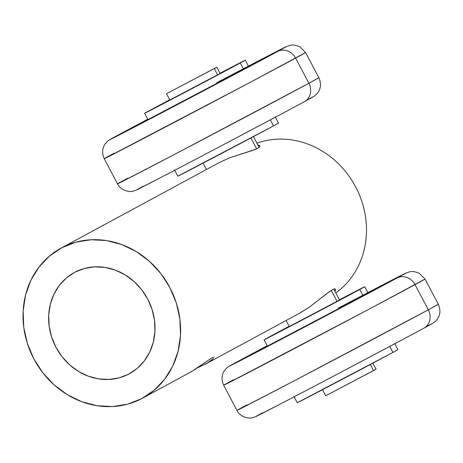 <?xml version="1.0" encoding="UTF-8"?>
<svg xmlns="http://www.w3.org/2000/svg" width="463" height="463" viewBox="0 0 463 463"><rect width="100%" height="100%" fill="white"/><g stroke="black" fill="none" stroke-linecap="round" stroke-linejoin="round"><path stroke-width="0.69" d="M188.1 373.525L195.079 369.41L212.037 357.783L214.068 357.118M259.911 145.862L257.659 145.093L259.344 145.399L259.986 146.105L259.477 147.089L257.781 148.258L251.16 150.88L230.371 157.582L219.977 162.172L61.197 248.075A85.366 76.789 61.6 0 1 62.013 247.647L219.977 162.172L62.013 247.647A85.366 76.789 61.6 0 1 169.603 287.066A85.366 76.789 61.6 0 1 142.448 398.232A85.366 76.789 61.6 0 1 141.637 398.666A85.366 76.789 61.6 0 1 34.048 359.247A85.366 76.789 61.6 0 1 61.197 248.075M299.607 313.191L309.29 307.218L326.519 293.797L332.37 289.728L334.269 288.941L335.339 289.028L335.53 289.896L334.79 291.424L335.478 289.19M74.948 272.186A57.62 51.833 61.6 0 1 147.575 298.791A57.62 51.833 61.6 0 1 129.246 373.832A57.62 51.833 61.6 0 1 128.697 374.127L129.79 373.537L128.697 374.127A57.62 51.833 61.6 0 1 56.075 347.522A57.62 51.833 61.6 0 1 74.404 272.481A57.62 51.833 61.6 0 1 74.948 272.186L66.51 277.858L59.426 285.272L53.974 294.144L50.357 304.127L48.719 314.84L49.124 325.877L51.549 336.809L55.913 347.215L62.036 356.695L69.693 364.89L78.577 371.476L88.364 376.211L98.66 378.902L109.083 379.452L119.222 377.843L128.697 374.127L137.141 368.455L144.219 361.042L149.676 352.169L153.294 342.186L154.931 331.467L154.526 320.437L152.096 309.504L147.738 299.098L141.609 289.618L133.957 281.423L125.068 274.837L115.287 270.103L104.985 267.411L94.568 266.862L84.422 268.471L74.948 272.186M213.489 358.466L207.615 362.905L197.059 368.108M259.986 146.105L259.477 147.089L257.781 148.258L254.963 149.532L230.371 157.582L219.977 162.172M335.843 292.934A85.366 76.789 -118.4 0 0 355.688 186.954A85.366 76.789 -118.4 0 0 256.872 143.148A85.366 76.789 61.6 0 1 355.688 186.954A85.366 76.789 61.6 0 1 335.843 292.934M205.3 364.225L300.423 312.756L309.29 307.218L329.76 291.377L332.37 289.728L334.269 288.941L335.339 289.028M142.448 398.232L191.543 371.604L212.037 357.783M62.013 247.647L76.048 242.143L91.072 239.753L106.507 240.569L121.769 244.562L136.261 251.571L149.427 261.329L160.771 273.471L169.84 287.517L176.305 302.929L179.899 319.123L180.495 335.472L178.07 351.348L172.716 366.14L164.637 379.278L154.138 390.263L141.637 398.666L127.603 404.17L112.578 406.56L97.137 405.744L81.882 401.751L67.39 394.742L54.217 384.979L42.88 372.842L33.805 358.796L27.346 343.384L23.746 327.191L23.15 310.841L25.575 294.966L30.934 280.173L39.014 267.035L49.506 256.051L62.013 247.647M211.585 360.202L207.615 362.905M169.834 99.979L220.133 73.467L216.817 67.176L214.317 68.565L217.639 74.861L219.89 73.576M166.477 93.717L169.794 100.008L189.39 89.839L217.639 74.861L214.317 68.565L166.477 93.717L216.817 67.176M289.271 326.513L337.076 301.39L331.265 290.376L337.076 301.39L339.57 300.001L333.811 289.074M250.905 137.962L256.635 148.826L250.905 137.962M325.767 395.732L373.566 370.608L370.342 364.497L373.566 370.608L376.066 369.219L372.75 362.928M322.41 389.47L325.726 395.761L375.823 369.324M286.059 320.529L289.23 326.542L339.327 300.105M214.317 68.565L166.518 93.688L214.317 68.565M338.25 308.167A99.591 0.521 152.2 0 1 397.075 277.985L405.675 273.228L400.889 275.52L367.859 292.645L405.247 273.338L410.455 271.613L413.777 271.532L419.044 273.095L425.034 279.067L438.305 304.237L428.316 309.799A14.226 12.796 61.6 0 1 423.767 328.244A14.226 12.796 -118.4 0 0 428.316 309.799A113.817 0.596 -27.8 0 0 438.305 304.237C442.315 313.457 437.633 318.938 436.221 320.483C433.108 323.487 433.102 323.058 423.749 328.25C396.687 342.95 296.204 395.94 266.439 411.208C253.921 417.516 256.664 416.451 252.393 417.707C251.808 418.39 241.46 418.957 236.94 410.403A113.817 0.596 -27.8 0 0 315.332 369.729A113.817 0.596 -27.8 0 0 428.316 309.799L415.045 284.629L428.316 309.799L293.895 380.98L238.833 409.535C235.424 411.156 238.121 409.587 246.935 404.841L236.94 410.403L223.67 385.233A113.817 0.596 152.2 0 1 233.665 379.672C224.85 384.417 222.153 385.98 225.562 384.365L370.672 308.329L425.034 279.067A113.817 0.596 152.2 0 1 415.045 284.629A14.226 12.796 -118.4 0 0 397.075 277.985A14.226 12.796 61.6 0 1 415.045 284.629A113.817 0.596 152.2 0 1 302.061 344.559A113.817 0.596 152.2 0 1 223.67 385.233C219.584 376.292 224.624 370.221 225.157 369.694L226.864 367.906C230.395 365.185 228.543 366.644 238.231 361.221L267.18 345.728L230.481 365.643L279.455 340.27L397.075 277.985A99.591 0.521 152.2 0 1 279.455 340.27A99.591 0.521 152.2 0 1 238.364 361.146M391.403 280.954A92.478 0.486 152.2 0 1 299.607 329.65A92.478 0.486 152.2 0 1 235.916 362.697A92.478 0.486 152.2 0 1 244.03 358.177L244.227 358.553L244.03 358.177A92.478 0.486 152.2 0 1 267.197 345.768L238.514 361.186L236.709 362.35L240.494 360.463L313.092 322.549L391.403 280.954L398.724 276.781L367.882 292.685A92.478 0.486 152.2 0 1 399.523 276.434A92.478 0.486 152.2 0 1 391.403 280.954M258.967 414.726L262.365 412.863A99.591 0.521 -27.8 0 0 308.873 389.105A99.591 0.521 -27.8 0 0 423.616 328.325L429.554 325.084M256.305 416.243L278.541 404.946M291.25 398.325L322.213 382.097M339.281 373.12L402.932 339.414M414.628 333.163L423.616 328.325M432.216 323.568L427.43 325.865M216.725 82.732A99.591 0.521 152.2 0 1 277.638 51.451L286.238 46.694L281.452 48.991L248.423 66.111L285.81 46.804L291.019 45.079L294.341 45.004L299.607 46.56L305.597 52.533L318.868 77.703L308.879 83.265A14.226 12.796 61.6 0 1 304.33 101.71A14.226 12.796 -118.4 0 0 308.879 83.265A113.817 0.596 -27.8 0 0 318.868 77.703C322.879 86.922 318.197 92.409 316.785 93.948C313.671 96.952 313.665 96.524 304.313 101.721C277.25 116.416 176.768 169.406 147.002 184.679C134.484 190.982 137.227 189.917 132.956 191.178C132.372 191.856 122.018 192.429 117.504 183.869A113.817 0.596 -27.8 0 0 195.895 143.2A113.817 0.596 -27.8 0 0 308.879 83.265L295.608 58.095L308.879 83.265L174.458 154.451L119.396 183.001C115.987 184.621 118.684 183.059 127.499 178.307L117.504 183.869L104.233 158.699A113.817 0.596 152.2 0 1 114.228 153.137C105.414 157.883 102.717 159.451 106.125 157.831L251.235 81.795L305.597 52.533A113.817 0.596 152.2 0 1 295.608 58.095A14.226 12.796 -118.4 0 0 277.638 51.451A14.226 12.796 61.6 0 1 295.608 58.095A113.817 0.596 152.2 0 1 182.625 118.024A113.817 0.596 152.2 0 1 104.233 158.699C100.147 149.763 105.188 143.686 105.72 143.16L107.428 141.371C110.958 138.651 109.106 140.11 118.794 134.687L147.743 119.194L111.045 139.108L160.019 113.736L277.638 51.451A99.591 0.521 152.2 0 1 160.019 113.736A99.591 0.521 152.2 0 1 118.927 134.611M271.966 54.42A92.478 0.486 152.2 0 1 180.171 103.116A92.478 0.486 152.2 0 1 116.479 136.163A92.478 0.486 152.2 0 1 124.593 131.642L124.79 132.019L124.593 131.642A92.478 0.486 152.2 0 1 147.761 119.234L119.078 134.652L116.607 136.064L121.057 133.929L193.656 96.02L271.966 54.42L279.287 50.247L248.446 66.151A92.478 0.486 152.2 0 1 280.086 49.9A92.478 0.486 152.2 0 1 271.966 54.42M139.531 188.192L142.928 186.334A99.591 0.521 -27.8 0 0 189.431 162.571A99.591 0.521 -27.8 0 0 304.179 101.791L295.186 106.629M136.869 189.714L159.104 178.411M171.814 171.79L202.777 155.568M219.844 146.586L283.495 112.879M312.78 97.033L307.993 99.331M245.303 60.196A56.908 0.295 152.2 0 0 220.012 73.241L245.222 60.259L240.309 62.98L243.625 69.271A56.908 0.295 -27.8 0 0 248.625 66.493L245.303 60.196A56.908 0.295 152.2 0 1 240.309 62.98L173.098 98.573L149.618 110.501A56.908 0.295 152.2 0 1 169.672 99.782L149.618 110.501A56.908 0.295 152.2 0 0 144.624 113.279L147.94 119.576A56.908 0.295 -27.8 0 0 187.133 99.238A56.908 0.295 -27.8 0 0 243.625 69.271L148.021 119.512M248.133 66.701L243.625 69.271L240.309 62.98A56.908 0.295 152.2 0 1 183.817 92.947A56.908 0.295 152.2 0 1 144.624 113.279M397.428 349.866L392.925 352.436L389.753 346.422L392.925 352.436A56.908 0.295 -27.8 0 0 397.92 349.658L394.603 343.361M293.918 396.45L297.234 402.741A56.908 0.295 -27.8 0 0 336.433 382.403A56.908 0.295 -27.8 0 0 392.925 352.436L297.315 402.677M277.991 123.337L273.488 125.907L270.317 119.894L273.488 125.907A56.908 0.295 -27.8 0 0 278.483 123.123L275.167 116.832M174.482 169.915L177.798 176.206A56.908 0.295 -27.8 0 0 216.997 155.869A56.908 0.295 -27.8 0 0 273.488 125.907L177.879 176.143M364.74 286.73A56.908 0.295 152.2 0 0 339.448 299.775L364.665 286.794L359.745 289.514L363.061 295.805A56.908 0.295 -27.8 0 0 368.062 293.021L364.74 286.73A56.908 0.295 152.2 0 1 359.745 289.514L292.535 325.101L269.055 337.035A56.908 0.295 152.2 0 1 289.109 326.317L269.055 337.035A56.908 0.295 152.2 0 0 264.06 339.813L267.377 346.104A56.908 0.295 -27.8 0 0 306.57 325.767A56.908 0.295 -27.8 0 0 363.061 295.805L267.458 346.046M367.57 293.235L363.061 295.805L359.745 289.514A56.908 0.295 152.2 0 1 303.253 319.476A56.908 0.295 152.2 0 1 264.06 339.813M259.118 147.408L253.435 136.62M206.429 169.493L203.089 163.167"/></g></svg>
